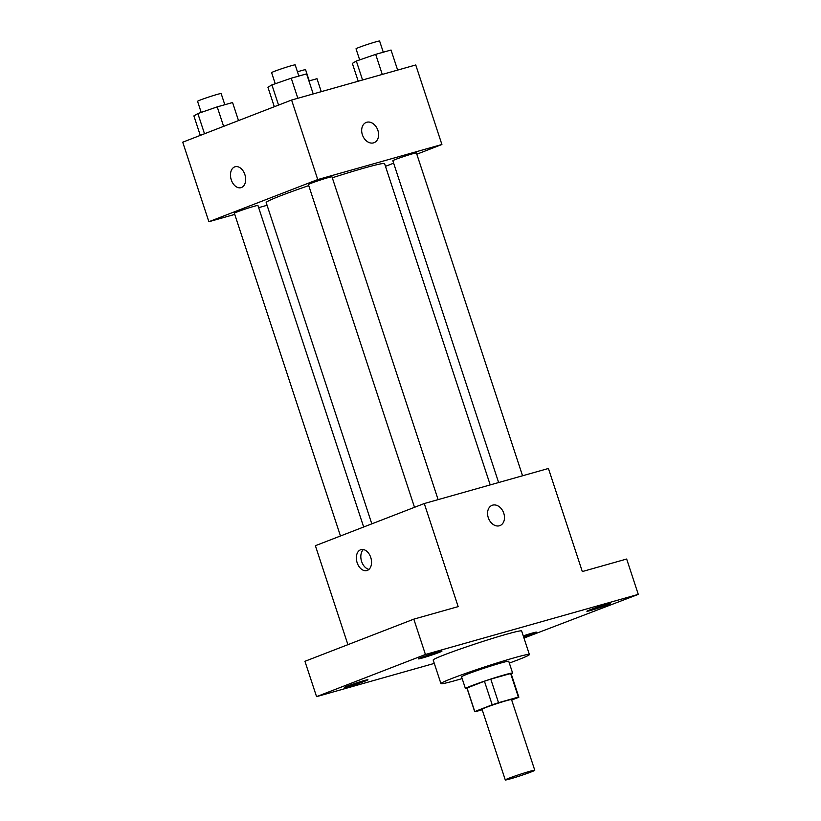 <?xml version="1.0" encoding="UTF-8"?>
<svg xmlns="http://www.w3.org/2000/svg" width="821" height="821" viewBox="0 0 821 821"><rect width="100%" height="100%" fill="white"/><g stroke="black" fill="none" stroke-linecap="round" stroke-linejoin="round"><path stroke-width="1.23" d="M508.938 778.236A15.517 0.729 -18.2 0 1 525.112 772.715A15.517 0.729 -18.2 0 1 534.769 770.252A15.517 0.729 -18.2 0 1 520.247 775.794A15.517 0.729 -18.2 0 1 505.284 779.95A15.517 0.729 -18.2 0 1 508.938 778.236M505.284 779.95L482.04 709.262A15.517 0.729 -18.2 0 1 485.704 707.548A15.517 0.729 -18.2 0 1 501.867 702.027A15.517 0.729 -18.2 0 1 511.524 699.574L534.769 770.252M484.441 681.235A23.245 1.088 -18.2 0 1 490.773 679.141L510.631 673.528L518.379 697.091L498.521 702.704A23.245 1.088 -18.2 0 0 492.19 704.798L484.441 681.235L467.026 687.988A23.245 1.088 -18.2 0 0 466.954 688.111L474.702 711.674A23.245 1.088 -18.2 0 0 475.185 711.735L482.204 709.755M511.678 700.046L518.8 697.286A23.245 1.088 -18.2 0 0 518.862 697.162A23.245 1.088 -18.2 0 0 518.379 697.091M492.19 704.798L474.774 711.55A23.245 1.088 -18.2 0 0 474.702 711.674M490.773 679.141L498.521 702.704M467.026 687.988L474.774 711.55M510.631 673.528A23.245 1.088 -18.2 0 1 511.114 673.6L518.862 697.162M511.247 673.979A24.835 1.16 161.8 0 0 512.622 673.097A24.835 1.16 161.8 0 0 504.587 674.831A24.835 1.16 161.8 0 0 479.136 682.99A24.835 1.16 161.8 0 0 465.445 688.614A24.835 1.16 161.8 0 0 467.087 688.501M465.445 688.614L461.576 676.832A24.835 1.16 -18.2 0 1 467.426 674.082A24.835 1.16 -18.2 0 1 500.718 663.05A24.835 1.16 -18.2 0 1 508.753 661.316L512.622 673.097M462.151 678.577A46.561 2.186 -18.2 0 1 440.939 683.616A46.561 2.186 -18.2 0 1 451.909 678.464A46.561 2.186 -18.2 0 1 500.42 661.911A46.561 2.186 -18.2 0 1 529.391 654.532A46.561 2.186 -18.2 0 1 509.328 663.07M440.939 683.616L433.19 660.053A46.561 2.186 -18.2 0 1 444.161 654.901A46.561 2.186 -18.2 0 1 492.682 638.348A46.561 2.186 -18.2 0 1 521.643 630.969L529.391 654.532M523.264 635.895A12.418 0.585 -18.2 0 1 536.441 632.17A12.418 0.585 -18.2 0 1 523.624 636.993M348.371 686.654A12.418 0.585 -18.2 0 1 344.358 687.516A12.418 0.585 -18.2 0 1 355.965 683.093A12.418 0.585 -18.2 0 1 367.941 679.767A12.418 0.585 -18.2 0 1 361.096 682.569A12.418 0.585 -18.2 0 1 348.371 686.654M422.405 657.99A12.418 0.585 -18.2 0 1 418.392 658.853A12.418 0.585 -18.2 0 1 429.999 654.419A12.418 0.585 -18.2 0 1 441.975 651.094A12.418 0.585 -18.2 0 1 435.13 653.906A12.418 0.585 -18.2 0 1 422.405 657.99M590.915 610.393A12.418 0.585 -18.2 0 1 586.892 611.255A12.418 0.585 -18.2 0 1 598.509 606.832A12.418 0.585 -18.2 0 1 610.485 603.507A12.418 0.585 -18.2 0 1 603.64 606.308A12.418 0.585 -18.2 0 1 590.915 610.393M523.972 638.061L638.276 594.373L425.432 654.491L316.557 696.649L434.288 663.399M638.276 594.373L626.659 559.029L582.315 571.56L548.428 468.473L424.262 503.54L458.159 606.627L413.815 619.147L425.432 654.491M488.269 517.651A10.868 8.046 -111.2 0 1 492.107 505.326A10.868 8.046 -111.2 0 1 503.53 512.55A10.868 8.046 -111.2 0 1 499.948 525.594A10.868 8.046 -111.2 0 1 488.269 517.651M413.815 619.147L304.94 661.305L316.557 696.649M424.262 503.54L315.387 545.698L347.919 644.659M360.563 549.783A10.868 7.276 74.2 0 1 361.004 549.639A10.868 7.276 74.2 0 1 370.959 558.116A10.868 7.276 74.2 0 1 366.905 570.544A10.868 7.276 74.2 0 1 357.043 562.406A10.868 7.276 74.2 0 1 360.563 549.783M368.988 569.374A10.868 7.276 74.2 0 1 361.414 560.815A10.868 7.276 74.2 0 1 363.395 549.557M492.097 505.326A10.868 8.046 -111.2 0 1 503.53 512.561A10.868 8.046 -111.2 0 1 499.948 525.594M371.81 523.849L266.178 202.571A62.324 2.925 -18.2 0 1 280.864 195.675A62.324 2.925 -18.2 0 1 308.737 185.618M332.3 177.788A62.324 2.925 -18.2 0 1 384.587 163.636L490.219 484.913M363.662 527.01L257.948 205.486A12.418 0.585 161.8 0 0 245.972 208.811A12.418 0.585 161.8 0 0 234.354 213.234L340.469 535.98M498.634 482.532L392.828 160.721A12.418 0.585 -18.2 0 1 395.753 159.356A12.418 0.585 -18.2 0 1 408.684 154.943A12.418 0.585 -18.2 0 1 416.411 152.973L522.546 475.78M414.513 507.316L308.398 184.571A12.418 0.585 -18.2 0 1 311.323 183.196A12.418 0.585 -18.2 0 1 324.254 178.783A12.418 0.585 -18.2 0 1 331.982 176.823L438.116 499.63M416.822 154.204L441.903 144.496L317.748 179.563L208.862 221.721L234.744 214.404M258.656 207.651L267.071 205.281M385.48 166.335L393.628 163.184M317.748 179.563L291.599 100.039L415.754 64.972L441.903 144.496M362.379 134.767A10.868 8.046 -111.2 0 1 366.217 122.442A10.868 8.046 -111.2 0 1 377.65 129.667A10.868 8.046 -111.2 0 1 374.058 142.7A10.868 8.046 -111.2 0 1 362.379 134.767M291.599 100.039L182.724 142.197L208.862 221.721M241.025 187.66A10.868 7.276 74.2 0 1 231.163 179.512A10.868 7.276 74.2 0 1 234.683 166.899A10.868 7.276 74.2 0 1 235.114 166.755A10.868 7.276 74.2 0 1 245.069 175.232A10.868 7.276 74.2 0 1 241.025 187.66A10.868 7.276 74.2 0 1 231.163 179.522A10.868 7.276 74.2 0 1 234.683 166.899A10.868 7.276 74.2 0 1 235.114 166.755M366.217 122.442A10.868 8.046 -111.2 0 1 377.639 129.667A10.868 8.046 -111.2 0 1 374.058 142.71M238.511 120.595L232.579 102.533L217.216 106.874L197.871 113.565L193.879 115.905L200.293 135.393M217.216 106.874L223.62 126.362M197.871 113.565L204.511 133.761M201.207 112.405L197.563 101.322A12.418 0.585 -18.2 0 1 200.488 99.946A12.418 0.585 -18.2 0 1 213.429 95.534A12.418 0.585 -18.2 0 1 221.147 93.563L224.821 104.729M321.268 91.654L316.998 78.693L308.942 80.961M297.459 71.807A12.418 0.585 -18.2 0 1 305.576 69.713L309.25 80.879M313.212 93.933L306.613 73.869L291.25 78.211L271.905 84.891L267.923 87.242L274.327 106.73M291.25 78.211L297.849 98.274M271.905 84.891L278.545 105.098M275.24 83.742L271.597 72.648A12.418 0.585 -18.2 0 1 274.522 71.283A12.418 0.585 -18.2 0 1 287.463 66.87A12.418 0.585 -18.2 0 1 295.191 64.9L298.854 76.066M397.641 70.093L391.042 50.019L375.679 54.36L356.335 61.052L352.353 63.391L358.213 81.228M375.679 54.36L382.278 74.424M356.335 61.052L362.564 79.996M359.67 59.892L356.027 48.808A12.418 0.585 -18.2 0 1 358.951 47.433A12.418 0.585 -18.2 0 1 371.892 43.02A12.418 0.585 -18.2 0 1 379.61 41.05L383.284 52.216"/></g></svg>

